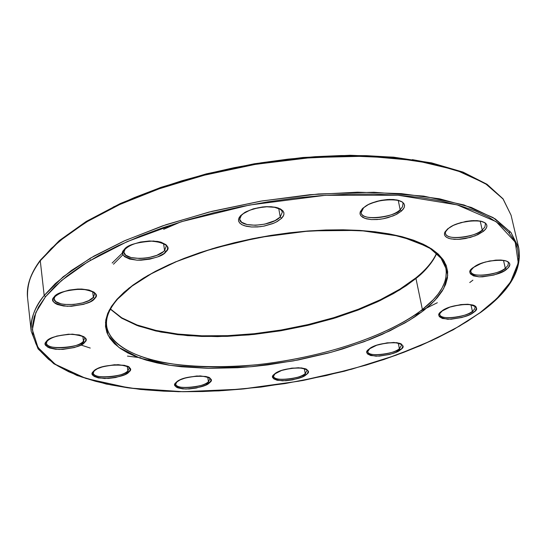 <?xml version="1.0" encoding="UTF-8"?>
<svg xmlns="http://www.w3.org/2000/svg" width="547" height="547" viewBox="0 0 547 547"><rect width="100%" height="100%" fill="white"/><g stroke="black" fill="none" stroke-linecap="round" stroke-linejoin="round"><path stroke-width="0.82" d="M165.96 251.77C171.095 247.347 166.999 243.764 153.666 241.015C136.839 242.123 127.02 244.988 124.21 249.617L126.213 247.75L132.36 244.406L140.511 242.027L149.393 240.981L157.604 241.425L161.05 242.198L165.96 244.673L167.238 246.273L167.662 248.037L167.232 249.89L163.909 253.603L157.789 256.851L149.81 259.155L141.147 260.187L136.955 260.174L129.632 259.066L124.62 256.687L123.239 255.121L122.699 253.37L123.027 251.511L124.21 249.617C119.376 254.088 123.629 257.61 136.955 260.174C153.351 259.066 163.02 256.269 165.96 251.77L164.579 250.512L165.96 251.77M166.138 246.485L164.579 250.512C157.29 259.77 124.155 261.281 123.889 252.276L125.714 255.175L131.068 257.569L139.629 258.478L144.415 258.218L149.044 257.541L156.757 255.353L163.43 251.62L164.579 250.512L163.567 243.531L164.579 250.512L166.138 246.485C167.061 244.112 162.042 242.314 151.088 241.077C138.917 241.61 130.241 244.338 125.065 249.282L123.889 252.276M84.676 342.319C88.915 338.757 84.826 336.029 72.416 334.135C57.209 335.325 48.553 337.752 46.433 341.424L50.42 338.497L56.772 336.077L68.525 334.19L79.253 334.921L83.965 336.761L85.291 337.991L85.858 339.359L85.653 340.822L84.676 342.319L80.635 345.191L74.365 347.55L62.871 349.396L55.466 349.239L49.565 347.967L47.473 346.962L45.415 344.391L45.531 342.935L46.433 341.424C42.447 345.02 46.652 347.701 59.049 349.465C73.893 348.289 82.44 345.909 84.676 342.319L83.431 341.198L84.676 342.319M84.539 338.422L83.431 341.198C77.53 348.829 46.413 350.367 46.454 342.962C44.697 351.304 84.553 346.723 83.431 341.198L82.857 336.453L83.431 341.198L84.539 338.422C86.255 337.184 82.112 335.783 72.115 334.224C59.691 334.73 51.397 337.02 47.22 341.096L46.454 342.962M209.563 382.729C213.877 379.666 210.773 377.389 200.25 375.905C186.753 377.061 178.753 379.201 176.25 382.332L180.25 379.816L186.233 377.697L196.831 375.987L206.089 376.5L209.898 378.018L211.108 380.206L209.563 382.729L205.522 385.211L196.229 388.049L189.221 388.951L182.766 388.89L177.83 387.857L176.175 387.023L174.828 384.869L176.25 382.332C172.12 385.423 175.327 387.659 185.864 389.047C199.074 387.905 206.978 385.799 209.563 382.729L208.441 381.717L209.563 382.729M209.87 378.914L208.441 381.717C202.205 388.001 175.826 389.895 175.772 384.021C174.801 390.825 208.626 385.991 208.441 381.717L207.751 377.156L208.441 381.717L209.87 378.914C212.838 375.119 182.561 374.852 176.831 382.121L175.772 384.021M473.552 312.405C479.145 308.918 477.21 306.197 467.753 304.241C454.208 305.301 445.504 307.633 441.648 311.236L449.887 307.12L460.834 304.583L467.753 304.241L473.107 305.062L474.926 305.876L476.075 306.915L476.505 308.132L475.22 310.935L471.288 313.848L468.512 315.209L461.866 317.492L451.077 319.229L442.461 318.498L439.398 316.706L438.892 315.51L439.104 314.163L441.648 311.236C436.239 314.757 438.291 317.431 447.802 319.27C461.053 318.217 469.641 315.934 473.552 312.405L472.403 311.346L473.552 312.405M475.124 306.983L474.673 309.028L472.403 311.346C464.239 317.91 440.273 320.221 439.809 314.457C440.144 321.41 470.988 315.455 472.403 311.346L470.94 304.706L472.403 311.346L474.639 309.082L475.124 306.983C476.389 302.826 449.443 303.893 442.106 311.106C439.986 313.226 439.22 314.347 439.809 314.457M483.534 231.237L486.304 228.154L486.919 226.335L486.577 224.461L484.916 222.718L481.736 221.364L477.141 220.639L471.603 220.68L465.818 221.439L455.842 224.291L452.225 225.932L447.59 228.933L453.292 225.405L460.93 222.574L473.387 220.585L480.444 221.063L485.203 222.916L486.474 224.277L486.939 225.849L486.584 227.579L485.435 229.398L483.534 231.237L477.811 234.69L470.29 237.432L458.126 239.381L451.159 238.95L448.431 238.225L446.345 237.186L444.998 235.866L444.438 234.321L444.684 232.605L447.59 228.933L444.937 232.037L444.424 233.843L444.882 235.689L446.646 237.377L449.866 238.67L454.434 239.34L459.87 239.278L465.524 238.533L475.288 235.771L483.534 231.237L482.228 230.034L483.534 231.237M485.353 224.393L484.874 227.053L482.228 230.034C472.998 238.143 446.229 240.55 445.49 233.295C446.188 242.068 480.581 235.169 482.228 230.034L480.239 221.234L482.228 230.034L484.84 227.121L485.353 224.393C486.782 218.786 457.176 219.832 448.15 228.769C445.873 231.107 444.991 232.619 445.49 233.295M401.546 210.985L404.13 207.669L404.568 205.713L403.966 203.682L401.977 201.795L398.401 200.311L393.396 199.505L387.467 199.518L381.355 200.305L371.03 203.334L367.358 205.091L362.764 208.304L368.432 204.523L376.268 201.508L380.623 200.448L389.361 199.423L396.985 199.976L402.305 202.007L403.836 203.484L404.527 205.187L404.363 207.053L403.351 209.016L401.546 210.985L395.85 214.684L388.144 217.603L383.891 218.629L379.577 219.32L371.406 219.586L364.842 218.349L360.87 215.785L360.07 214.116L360.124 212.263L362.764 208.304L360.323 211.648L359.994 213.597L360.726 215.586L362.818 217.426L366.435 218.834L371.406 219.586L377.218 219.545L383.18 218.773L393.279 215.839L396.917 214.137L401.546 210.985L400.172 209.727L401.546 210.985M402.934 204.065L402.496 206.828L400.172 209.727L398.278 200.544L400.172 209.727C399.002 215.566 361.553 222.492 361.129 212.612L363.434 208.099C372.404 198.089 404.978 197.775 402.934 204.065L402.537 206.739L400.172 209.727C391.064 218.663 361.861 220.879 361.129 212.612L362.169 208.899M40.471 260.03L40.273 260.755L40.471 260.03L59.302 240.591L86.187 221.473L120.463 203.443L161.023 187.313L206.287 173.871L254.321 163.765L302.963 157.481L350.032 155.266L393.491 157.146L431.61 162.89L463.07 172.107L487.028 184.284L503.069 198.848L511.062 215.203L518.741 247.914L510.836 232.359L493.079 217.576L464.041 204.988L423.679 196.12L373.895 192.257L318.429 193.973L261.958 200.954L208.913 212.099L162.438 225.925L124.08 240.974L93.995 256.078L71.438 270.45L55.254 283.647L44.191 295.496L45.538 296.713L61.62 280.454L87.841 261.828L127.164 241.624L181.474 221.672L249.548 205.022L325.253 195.313L398.079 195.224L457.169 204.872L496.238 221.72L515.226 242.095L518.255 262.813L510.597 281.917L496.799 298.573L480.088 312.645L491.247 303.708L500.703 294.573L508.313 285.308L513.934 275.996L517.435 266.717L518.706 257.555L517.633 248.612L514.125 239.989L508.136 231.784L499.609 224.12L488.56 217.097L475.015 210.821L459.056 205.405L440.793 200.947L420.397 197.529L398.079 195.224L374.086 194.103L348.726 194.192L322.327 195.525L295.243 198.082L267.852 201.85L240.557 206.773L213.727 212.783L187.751 219.791L162.979 227.682L139.738 236.345L118.323 245.63L98.973 255.415L81.886 265.555L67.226 275.907L55.09 286.334L45.538 296.713L38.598 306.915L34.242 316.843L32.417 326.388L33.046 335.475L36.02 344.022L41.216 351.974L48.505 359.276L57.743 365.881L68.758 371.775L81.414 376.917L95.54 381.307L110.993 384.924L127.608 387.768L145.235 389.847L163.724 391.16L182.944 391.714L202.739 391.515L222.985 390.592L243.538 388.944L285.055 383.577L326.272 375.557L366.162 365.081L385.286 358.989L403.686 352.371L421.238 345.253L437.791 337.677L453.21 329.684L467.357 321.321L480.088 312.645L459.542 326.08L431.884 340.487L395.98 355.242L351.393 369.293L298.935 381.177L241.275 389.163L182.944 391.714L129.489 388.035L85.927 378.456L55.274 364.309L37.962 347.468L32.362 329.759L35.822 312.556L45.538 296.713L44.191 295.496L63.199 276.748L90.385 258.163L125.092 240.523L166.172 224.653L212.01 211.32L260.639 201.173L309.855 194.711L357.437 192.188L401.313 193.631L439.72 198.848L471.309 207.443L495.22 218.896L511.035 232.598L518.741 247.914C522.323 269.876 509.585 291.407 480.519 312.522L453.142 329.848L420.561 345.629L383.932 359.516L344.391 371.215L303.017 380.473L260.878 387.091L219.032 390.886L178.568 391.72L140.613 389.478L106.35 384.076L76.997 375.488L53.825 363.741L38.105 348.924L31.193 331.256C29.928 320.132 34.256 308.207 44.191 295.496L40.273 260.755L51.179 248.523L67.165 234.936L89.455 220.188L119.205 204.742L157.146 189.426L203.142 175.45L255.675 164.305L311.633 157.522L366.661 156.189L416.103 160.606L456.26 170.138L485.237 183.45L503.042 198.958L511.062 215.203L503.233 199.211L487.377 184.845L463.507 172.749L432.055 163.567L393.881 157.837L350.326 155.984L303.141 158.213L254.362 164.531L206.212 174.664L160.839 188.141L120.203 204.284L85.886 222.321L59.021 241.412L40.273 260.755L44.191 295.496C34.926 306.423 30.591 318.34 31.193 331.256L27.569 297.848C26.899 284.399 31.131 272.037 40.273 260.755C30.482 273.89 26.249 286.252 27.569 297.848C26.249 285.917 30.543 273.322 40.444 260.057M423.563 310.573L434.81 300.453L443.638 288.618L447.733 275.244L444.02 261.015L429.149 247.347L400.807 236.379L359.57 230.396L309.855 230.855L258.656 237.514L212.516 248.646L175.272 261.958L147.772 275.531L128.928 288.166L116.914 299.332L124.114 292.194L133.01 285.069L143.54 278.047L155.628 271.209L169.139 264.639L183.956 258.43L199.901 252.652L216.79 247.388L234.424 242.718L252.577 238.69L271.025 235.367L289.541 232.796L307.872 230.998L325.8 230L343.106 229.802L359.57 230.396L375.003 231.771L389.245 233.89L402.148 236.721L413.58 240.208L423.453 244.297L431.686 248.94L438.236 254.054L443.084 259.586L446.222 265.459L447.658 271.599L447.439 277.958L445.607 284.447L442.229 291.018L437.374 297.595L431.118 304.132L423.563 310.573L414.79 316.863L404.91 322.956L382.209 334.374L369.608 339.619L342.415 349.027L328.036 353.123L298.265 359.967L267.839 364.883L252.652 366.565L237.624 367.721L208.496 368.37L181.33 366.777L168.763 365.129L157.016 362.914L146.213 360.138L136.449 356.808L127.841 352.952L120.49 348.576L114.494 343.707L109.94 338.381L106.925 332.638L105.516 326.511L105.776 320.057L107.745 313.335L111.458 306.402L116.914 299.332L109.147 310.334L105.482 322.443L108.012 335.12L118.87 347.413L139.553 357.97L170.096 365.334L208.496 368.37L250.998 366.722L293.254 360.917L331.646 352.145L364.042 341.738L389.813 330.867L409.347 320.323L423.563 310.573L422.387 309.499L423.563 310.573M425.511 245.329L425.511 245.329C437.737 252.434 444.513 260.03 445.832 268.119L446.311 271.592L445.791 278.402L444.896 281.705L442.065 288.064L438.126 294.04L433.381 299.606L422.387 309.499C383.932 339.181 307.934 361.957 238.718 366.251C169.632 370.565 111.014 355.324 106.672 326.094C108.744 340.138 125.612 354.381 160.811 362.162C189.679 367.249 222.513 368.028 259.326 364.493C345.355 354.21 401.45 326.559 422.387 309.499L415.966 278.478C424.964 271.544 431.87 263.189 436.697 253.418C432.944 261.917 426.038 270.266 415.966 278.478L422.387 309.499C440.308 295.496 448.123 281.705 445.832 268.119L444.472 261.767M400.5 349.752C405.58 346.552 403.378 344.118 393.902 342.456C380.767 343.543 372.514 345.731 369.143 349.013L376.746 345.225L387.167 342.832L396.801 342.668L401.108 343.851L402.907 345.875L401.963 348.412L395.884 352.33L389.635 354.456L379.269 356.131L370.75 355.557L367.55 353.971L366.921 352.897L366.975 351.68L369.143 349.013C364.24 352.241 366.545 354.634 376.062 356.2C388.924 355.119 397.067 352.972 400.5 349.752L399.392 348.74L400.5 349.752M401.642 345.061L399.392 348.74C391.96 354.9 368.069 357.075 367.762 351.584C367.721 358.148 398.442 352.665 399.392 348.74L398.257 343.058L399.392 348.74L401.642 345.061C403.44 341.28 376.411 341.957 369.608 348.87L367.762 351.584M506.536 269.384L509.216 266.621L509.852 265.008L509.585 263.346L508.088 261.815L505.161 260.639L500.902 260.037L495.732 260.126L485.23 262.034L477.476 264.953L473.046 267.654L481.941 263.08L489.647 260.974L500.902 260.037L506.481 261.042L509.496 263.182L509.879 264.577L508.368 267.736L504.074 270.991L493.968 275.004L482.536 276.844L479.083 276.844L473.517 275.9L470.393 273.835L469.921 272.468L471.268 269.315L473.046 267.654C467.172 271.579 469.189 274.642 479.083 276.844C493.073 275.818 502.221 273.329 506.536 269.384L505.312 268.256L506.536 269.384M508.389 263.155L507.896 265.555L505.312 268.256C496.485 275.503 471.535 277.917 470.912 271.544C471.528 279.264 503.63 272.782 505.312 268.256L503.52 260.481L505.312 268.256L507.855 265.616L508.389 263.155C510.146 258.553 482.187 259.34 473.538 267.51C471.152 269.931 470.276 271.271 470.912 271.544M306.32 374.579C310.949 371.522 308.344 369.239 298.498 367.734C285.384 368.856 277.37 370.982 274.471 374.107L281.568 370.469L291.742 368.138L301.465 367.919L306.005 369.006L308.146 370.9L307.592 373.3L306.32 374.579L302.053 377.047L292.686 379.864L285.828 380.753L277.117 380.268L273.637 378.791L272.693 376.63L274.471 374.107C270.013 377.184 272.721 379.427 282.594 380.835C295.442 379.727 303.346 377.642 306.32 374.579L305.219 373.58L306.32 374.579M307.017 370.428L305.219 373.58C298.457 379.645 273.739 381.683 273.568 376.158C273.083 382.674 304.816 377.56 305.219 373.58L304.351 368.603L305.219 373.58L307.017 370.428C308.987 366.64 281.076 367.14 274.977 373.936L273.568 376.158M129.037 371.933C133.208 368.692 129.571 366.271 118.138 364.658C103.903 365.84 95.684 368.09 93.469 371.406L97.373 368.74L103.445 366.517L114.508 364.74L124.456 365.314L128.73 366.934L130.323 369.259L129.037 371.933L125.085 374.551L115.581 377.533L108.244 378.462L98.405 377.943L94.057 376.377L92.313 374.086L93.469 371.406C89.51 374.668 93.25 377.054 104.675 378.551C118.596 377.382 126.719 375.18 129.037 371.933L127.861 370.88L129.037 371.933M129.058 368.213L127.861 370.88C121.954 377.697 93.284 379.42 93.305 372.904C91.869 380.329 128.607 375.686 127.861 370.88L127.28 366.428L127.861 370.88L129.058 368.213C133.188 364.275 99.807 362.989 94.146 371.133L93.305 372.904M94.699 298.512C99.253 294.518 94.959 291.366 81.804 289.055C65.619 290.225 56.382 292.877 54.085 297.028L55.856 295.339L61.496 292.303L69.161 290.095L77.66 289.069L81.804 289.055L89.058 290.033L94.036 292.187L95.424 293.595L96.005 295.168L95.759 296.823L94.699 298.512L90.364 301.725L83.664 304.323L71.438 306.279L63.582 306.012L57.332 304.494L55.117 303.325L53.64 301.944L52.963 300.392L53.107 298.73L54.085 297.028C49.811 301.062 54.242 304.159 67.377 306.306C83.158 305.151 92.265 302.559 94.699 298.512L93.373 297.322L94.699 298.512M94.59 294.101L93.373 297.322C87.014 305.869 54.119 307.291 54.078 298.929L55.732 301.554L60.826 303.783L64.69 304.453L73.866 304.474L82.529 302.922L88.744 300.624L93.373 297.322L92.675 291.736L93.373 297.322L94.59 294.101C93.318 293.548 97.79 293.548 87.616 289.876C73.223 288.351 62.331 290.621 54.939 296.672L54.078 298.929M281.643 218.28L283.797 214.93L283.927 212.954L282.956 210.91L280.556 209.009L276.57 207.518L271.189 206.718L264.987 206.739L253.063 208.927L244.865 212.393L240.598 215.641L245.897 211.819L253.589 208.769L262.492 206.971L266.957 206.643L275.025 207.19L278.32 208.038L282.785 210.711L283.797 212.427L283.934 214.308L283.209 216.284L281.643 218.28L276.297 222.014L272.721 223.62L264.44 226.014L260.044 226.718L251.538 226.998L244.454 225.761L241.795 224.626L239.866 223.183L238.752 221.501L238.499 219.634L239.114 217.658L240.598 215.641L238.601 219.019L238.588 220.981L239.682 222.991L242.184 224.831L246.212 226.253L251.538 226.998L257.616 226.943L263.722 226.157L273.801 223.183L277.322 221.46L281.643 218.28L280.242 216.995L281.643 218.28M282.375 211.983L280.242 216.995C271.866 226.41 240.215 228.249 239.668 219.265L241.637 222.246L247.087 224.55L255.497 225.268L264.611 224.167L275.011 220.619L280.242 216.995L278.751 208.53L280.242 216.995L282.375 211.983L281.281 210.116L280.043 209.193L274.546 207.306L266.765 206.787L258.047 207.805L249.835 210.198L243.49 213.549L241.377 215.374L239.668 219.265M180.954 221.829L163.642 229.302M123.007 254.656L113.468 264.208M112.162 263.025L123.807 251.654M436.554 253.288C432.834 261.48 426.058 269.596 416.212 277.644L415.966 278.478L416.205 277.644L424.151 270.84M438.072 198.527L438.14 199.395M110.405 309.192L121.625 318.149L136.962 325.458L155.827 330.983L177.597 334.655L201.631 336.446L227.292 336.357L253.938 334.436L280.946 330.75L307.688 325.383L333.554 318.457L357.923 310.115L380.186 300.529L399.734 289.903L415.966 278.478L406.1 285.794L393.491 293.582L377.731 301.698L358.483 309.903L335.605 317.828L309.253 325.014L280.016 330.908L248.947 334.928L217.562 336.61L187.628 335.653L160.873 332.05L138.665 326.08L121.79 318.251L110.405 309.192M509.332 233.145L509.79 231.114M432.622 163.355L412.349 159.621M390.182 157.03L366.374 155.656L341.225 155.533L315.051 156.688L288.221 159.115L261.104 162.801L234.075 167.69L207.532 173.714L181.83 180.777L157.338 188.777L134.357 197.59L113.188 207.081M127.465 356.097L140.907 357.806M387.543 296.269L375.871 301.978M350.23 312.337L336.473 316.925M144.387 359.584L152.606 360.288M421.381 312.234L413.867 315.626M80.977 345.013L90.255 348.056M419.987 311.325L437.333 302.723M469.743 282.546L472.902 280.167M117.714 298.997L131.957 286.156L151.731 273.507L176.428 261.63L205.187 251.046L236.878 242.246L270.211 235.613L303.776 231.449L336.159 229.918L366.025 231.019L392.22 234.656L413.812 240.584L430.133 248.441L440.807 257.787L445.832 268.119M90.276 259.716L90.262 260.379M110.501 309.021L121.707 317.786L137.078 324.986L156.004 330.443L177.83 334.053L201.918 335.796L227.614 335.667L254.287 333.704L281.302 329.978L308.05 324.583L333.902 317.636L358.258 309.281L380.5 299.681L400.007 289.062L416.199 277.657M117.694 299.024C109.209 308.795 105.537 317.814 106.672 326.094"/></g></svg>
